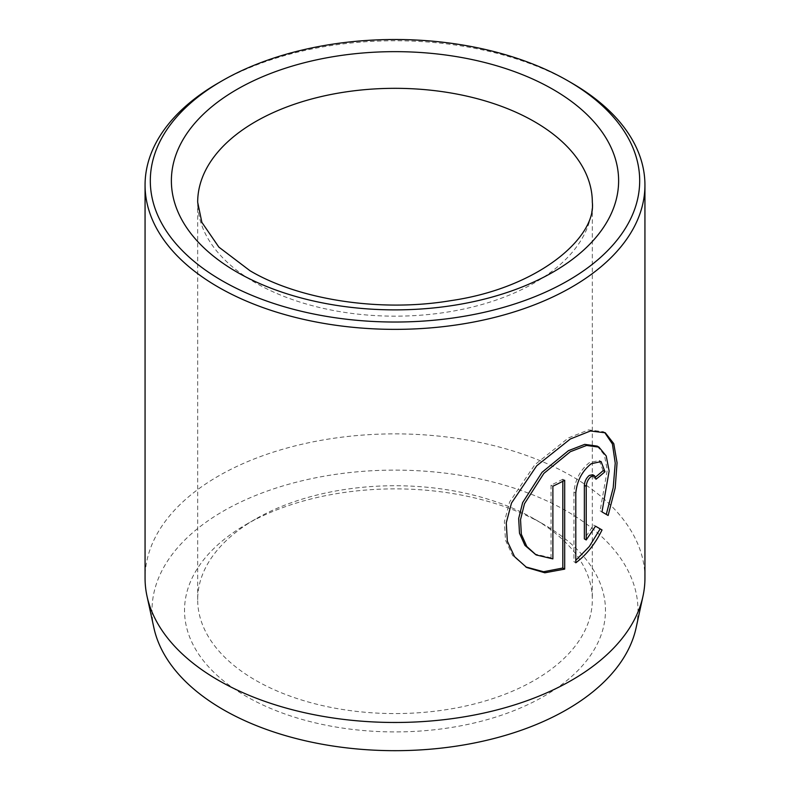 <?xml version="1.0" encoding="UTF-8"?>
<svg xmlns="http://www.w3.org/2000/svg" width="790" height="790" viewBox="0 0 790 790"><rect width="100%" height="100%" fill="white"/><g stroke="black" fill="none" stroke-linecap="round" stroke-linejoin="round"><path stroke-width="0.59" stroke-dasharray="3.95 2.96" d="M597.141 446.093L604.35 454.882L607.283 469.912L600.124 510.854L601.99 511.92M605.278 432.792L603.422 431.715L588.54 429.918L568.474 437.907L534.84 464.718L509.639 501.956L504.405 521.677L505.482 540.133L512.68 555.567L526.673 567.487M592.717 474.731L594.1 478.167L595.956 479.244M603.116 470.643L599.245 460.491L589.32 462.673C580.225 470.099 575.1 479.876 573.945 492.002L573.945 561.72L575.801 562.796M153.912 627.892A242.984 140.284 180 0 1 288.172 484.398A242.984 140.284 180 0 1 566.815 511.199A242.984 140.284 180 0 1 636.088 627.892M644.936 578.181A249.936 144.303 0 0 0 571.733 476.143A249.936 144.303 0 0 0 299.351 444.859A249.936 144.303 0 0 0 145.064 578.181M534.524 519.099L543.826 524.471A210.476 121.522 0 0 0 246.164 524.471A210.476 121.522 0 0 0 246.174 696.326A210.476 121.522 0 0 0 543.826 696.326A210.476 121.522 0 0 0 543.836 524.471A210.476 121.522 0 0 0 543.826 524.471L534.534 519.109A197.322 113.918 180 0 1 592.322 599.659A197.322 113.918 180 0 1 470.514 704.907A197.322 113.918 180 0 1 255.476 680.21A197.322 113.918 180 0 1 197.678 599.659A197.322 113.918 180 0 1 255.466 519.109A197.322 113.918 180 0 1 534.524 519.099A197.322 113.918 180 0 1 534.534 519.109M218.267 83.029A249.936 144.303 180 0 1 571.733 83.019M593.655 525.123L595.512 526.189L593.655 525.123L584.363 538.869M594.1 478.167A249.936 144.303 0 0 0 595.561 477.012M600.124 510.854L608.132 515.475M562.826 481.278L562.826 479.214L564.692 480.29M562.826 479.214A249.936 144.303 180 0 1 551.025 485.139L552.882 486.206M551.025 485.139L551.025 557.819L552.882 558.895M551.025 557.819L534.257 553.859M573.945 492.002L575.801 493.079M197.678 599.659L197.678 202.25A197.322 113.918 0 0 0 255.476 282.8A197.322 113.918 0 0 0 470.514 307.498A197.322 113.918 0 0 0 592.322 202.25L592.322 599.659M255.466 519.109L246.164 524.471M599.245 460.491L601.101 461.567"/><path stroke-width="1.19" d="M536.114 554.926L524.945 545.406L519.494 533.24L518.675 518.526L522.634 502.638L542.029 472.311L568.474 450.636L584.709 444.375L597.141 446.093L598.998 447.17L586.575 445.451L570.331 451.712L543.875 473.398L524.491 503.714L520.541 519.583L521.341 534.287L526.802 546.473L536.114 554.926L552.882 558.895L552.882 486.206A249.936 144.303 0 0 0 564.692 480.29L564.692 569.106L544.853 572.789L526.673 567.487L514.547 556.654L507.348 541.249L506.262 522.783L511.505 503.033L536.716 465.774L570.331 438.983L590.407 430.994L605.278 432.792L613.781 443.654L617.059 462.782L615.193 487.993L608.132 515.475L601.99 511.92L609.139 471.028L606.216 455.958L598.998 447.17M525.735 566.924L543.54 571.733L562.826 568.03L564.692 569.106M586.229 539.945L584.363 538.869L584.363 485.287C584.699 481.209 586.348 477.92 589.32 475.412L592.717 474.731L594.574 475.807L591.177 476.488C588.204 478.987 586.555 482.285 586.229 486.363L586.229 539.945L595.512 526.189L602.029 529.952C595.255 543.836 586.516 554.787 575.801 562.796L575.801 493.079C576.947 480.952 582.082 471.176 591.177 463.75L601.101 461.567L604.972 471.719A249.936 144.303 180 0 1 595.956 479.244L594.574 475.807M642.991 596.174L636.088 627.892A242.984 140.284 180 0 1 473.783 743.104A242.984 140.284 180 0 1 223.185 709.598A242.984 140.284 180 0 1 153.912 627.892L147.009 596.174A249.936 144.303 0 0 0 218.267 680.21A249.936 144.303 0 0 0 476.034 714.683A249.936 144.303 0 0 0 642.991 596.174A249.936 144.303 0 0 0 644.936 578.181L644.936 185.058A249.936 144.303 180 0 1 490.649 318.38A249.936 144.303 180 0 1 218.267 287.096A249.936 144.303 180 0 1 145.064 185.058A249.936 144.303 180 0 1 218.267 83.029L221.98 80.876A244.683 141.262 0 0 0 221.99 280.657A244.683 141.262 0 0 0 568.01 280.657A244.683 141.262 0 0 0 568.02 80.876A244.683 141.262 0 0 0 568.01 80.876L571.733 83.019A249.936 144.303 180 0 1 571.733 83.029A249.936 144.303 180 0 1 644.936 185.058M571.733 83.029L568.02 80.876A244.683 141.262 0 0 0 221.98 80.876M145.064 185.058L145.064 578.181A249.936 144.303 0 0 0 147.009 596.174M575.801 560.317L589.261 546.581L600.163 528.885L595.512 526.189M600.163 528.885L602.029 529.952M595.561 477.012A249.936 144.303 0 0 0 603.116 470.643L604.972 471.719M606.276 514.399L613.198 487.776L615.232 463.128L612.428 444.01L604.725 432.555M562.826 568.03L562.826 481.278M553.128 89.468A223.629 129.116 180 0 1 553.128 272.056A223.629 129.116 180 0 1 236.872 272.056A223.629 129.116 180 0 1 236.872 89.468A223.629 129.116 180 0 1 553.128 89.468M592.322 202.25A197.322 113.918 0 0 0 534.524 121.69A197.322 113.918 0 0 0 319.486 96.992A197.322 113.918 0 0 0 197.678 202.25L201.865 222.355L218.86 247.112L250.025 270.753C299.015 299.825 380.405 312.534 450.695 300.664C539.086 287.945 596.391 237.01 592.322 202.25M584.363 485.287L586.229 486.363"/></g></svg>

